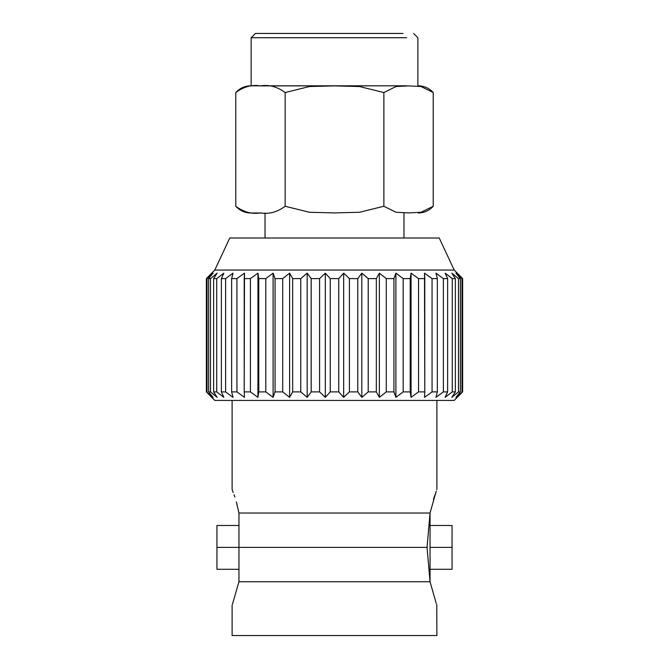 <?xml version="1.0" encoding="UTF-8"?>
<svg xmlns="http://www.w3.org/2000/svg" width="669" height="669" viewBox="0 0 669 669"><rect width="100%" height="100%" fill="white"/><g stroke="black" fill="none" stroke-linecap="round" stroke-linejoin="round"><path stroke-width="1" d="M436.28 603.555L430.042 581.746L427.048 547.384L238.958 547.384L238.958 513.023L238.958 547.384L427.048 547.384L430.042 513.023L238.958 513.023L430.042 513.023C438.496 482.458 438.496 482.458 430.042 513.023C438.496 482.458 438.496 482.458 430.042 513.023L430.042 581.746L238.958 581.746L232.461 604.216M436.882 635.55L232.118 635.55L436.882 635.55L436.782 604.851M436.681 604.592L436.882 605.094M232.118 605.094L232.118 635.55M238.958 581.746L238.958 547.384L238.958 581.746L430.042 581.746C438.496 612.311 438.496 612.311 430.042 581.746L430.042 581.779M232.118 400.438L232.118 489.675L232.118 400.438L232.118 489.675L233.222 492.543M234.05 494.817L234.836 497.117M236.466 502.36L238.958 513.023L236.333 501.917M430.042 569.294L430.042 581.746L430.042 569.294L452.06 569.294M430.042 547.384L430.042 525.474L430.042 547.384L452.052 547.384L452.06 525.474L452.06 569.294L452.06 525.474L452.06 569.294L452.052 547.384L430.042 547.384M430.042 513.023L427.048 547.384L430.042 581.746L430.042 513.023L436.004 491.941M238.958 547.384L216.94 547.384L216.94 569.294L216.94 525.474L216.94 547.384L238.958 547.384M454.192 400.438L214.808 400.438L454.192 400.438L462.63 391.892L455.915 397.344L460.406 391.892L458.508 391.892L451.826 397.344L455.363 391.892L452.261 391.892L445.128 397.344L447.62 391.892L443.371 391.892L435.945 397.344L437.35 391.892L432.057 391.892L424.506 397.344L424.782 391.892L418.56 391.892L411.05 397.344L410.206 391.892L403.181 391.892L395.889 397.344L393.932 391.892L386.272 391.892L379.348 397.344L376.329 391.892L368.209 391.892L361.812 397.344L357.79 391.892L349.394 391.892L343.665 397.344L338.74 391.892L330.243 391.892L325.31 397.344L319.59 391.892L311.185 391.892L307.163 397.344L300.766 391.892L292.654 391.892L289.627 397.344L282.703 391.892L275.051 391.892L273.094 397.344L265.794 391.892L258.778 391.892L257.933 397.344L250.423 391.892L244.202 391.892L244.486 397.344L236.935 391.892L231.633 391.892L233.046 397.344L225.62 391.892L221.372 391.892L223.864 397.344L216.731 391.892L213.628 391.892L217.166 397.344L210.484 391.892L208.594 391.892L213.085 397.344L206.37 391.892L211.713 397.344L206.37 391.892L213.085 397.344L208.594 391.892L210.484 391.892L217.166 397.344L213.628 391.892L216.731 391.892L223.864 397.344L221.372 391.892L225.62 391.892L233.046 397.344L231.633 391.892L236.935 391.892L244.486 397.344L244.202 391.892L250.423 391.892L257.933 397.344L258.778 391.892L265.794 391.892L273.094 397.344L275.051 391.892L282.703 391.892L289.627 397.344L292.654 391.892L300.766 391.892L307.163 397.344L311.185 391.892L319.59 391.892L325.31 397.344L330.243 391.892L338.74 391.892L343.665 397.344L349.394 391.892L357.79 391.892L361.812 397.344L368.209 391.892L376.329 391.892L379.348 397.344L386.272 391.892L393.932 391.892L395.889 397.344L403.181 391.892L410.206 391.892L411.05 397.344L418.56 391.892L424.782 391.892L424.506 397.344L432.057 391.892L437.35 391.892L435.945 397.344L443.371 391.892L447.62 391.892L445.128 397.344L452.261 391.892L455.363 391.892L451.826 397.344L458.508 391.892L460.406 391.892L455.915 397.344L462.63 391.892L454.192 400.438L462.63 391.892L462.63 278.605L462.63 391.892L457.287 397.344M436.305 491.146L433.428 499.375M216.94 547.384L216.94 525.474L216.94 547.384M462.63 278.605L457.287 273.153L462.63 278.605L462.63 391.892L462.63 278.605L461.995 278.605L461.995 391.892L461.995 278.605L455.915 273.153L460.406 278.605L460.406 391.892L460.406 278.605L458.508 278.605L458.508 391.892L458.508 278.605L451.826 273.153L455.363 278.605L455.363 391.892L455.363 278.605L452.261 278.605L452.261 391.892L452.261 278.605L445.128 273.153L447.62 278.605L447.62 391.892L447.62 278.605L443.371 278.605L443.371 391.892L443.371 278.605L435.945 273.153L437.35 278.605L437.35 391.892L437.35 278.605L432.057 278.605L432.057 391.892L432.057 278.605L424.506 273.153L424.782 391.892L424.782 278.605L418.56 278.605L418.56 391.892L418.56 278.605L411.05 273.153L411.05 397.344L411.05 273.153L410.206 278.605L410.206 391.892L410.206 278.605L403.181 278.605L403.181 391.892L403.181 278.605L395.889 273.153L395.889 397.344L395.889 273.153L393.932 278.605L393.932 391.892L393.932 278.605L386.272 278.605L386.272 391.892L386.272 278.605L379.348 273.153L379.348 397.344L379.348 273.153L376.329 278.605L376.329 391.892L376.329 278.605L368.209 278.605L368.209 391.892L368.209 278.605L361.812 273.153L361.812 397.344L361.812 273.153L357.79 278.605L357.79 391.892L357.79 278.605L349.394 278.605L349.394 391.892L349.394 278.605L343.665 273.153L343.665 397.344L343.665 273.153L338.74 278.605L338.74 391.892L338.74 278.605L330.243 278.605L330.243 391.892L330.243 278.605L325.31 273.153L325.31 397.344L325.31 273.153L319.59 278.605L319.59 391.892L319.59 278.605L311.185 278.605L311.185 391.892L311.185 278.605L307.163 273.153L307.163 397.344L307.163 273.153L300.766 278.605L300.766 391.892L300.766 278.605L292.654 278.605L292.654 391.892L292.654 278.605L289.627 273.153L289.627 397.344L289.627 273.153L282.703 278.605L282.703 391.892L282.703 278.605L275.051 278.605L275.051 391.892L275.051 278.605L273.094 273.153L273.094 397.344L273.094 273.153L265.794 278.605L265.794 391.892L265.794 278.605L258.778 278.605L258.778 391.892L258.778 278.605L257.933 273.153L257.933 397.344L257.933 273.153L250.423 278.605L250.423 391.892L250.423 278.605L244.202 278.605L244.202 391.892L244.486 273.153L236.935 278.605L236.935 391.892L236.935 278.605L231.633 278.605L231.633 391.892L231.633 278.605L233.046 273.153L225.62 278.605L225.62 391.892L225.62 278.605L221.372 278.605L221.372 391.892L221.372 278.605L223.864 273.153L216.731 278.605L216.731 391.892L216.731 278.605L213.628 278.605L213.628 391.892L213.628 278.605L217.166 273.153L210.484 278.605L210.484 391.892L210.484 278.605L208.594 278.605L208.594 391.892L208.594 278.605L213.085 273.153L207.005 278.605L207.005 391.892L207.005 278.605L206.37 278.605L206.37 391.892L206.37 278.605L211.713 273.153L206.37 278.605L213.085 273.153L208.594 278.605L210.484 278.605L217.166 273.153L213.628 278.605L216.731 278.605L223.864 273.153L221.372 278.605L225.62 278.605L233.046 273.153L231.633 278.605L236.935 278.605L244.486 273.153L244.202 278.605L250.423 278.605L257.933 273.153L258.778 278.605L265.794 278.605L273.094 273.153L275.051 278.605L282.703 278.605L289.627 273.153L292.654 278.605L300.766 278.605L307.163 273.153L311.185 278.605L319.59 278.605L325.31 273.153L330.243 278.605L338.74 278.605L343.665 273.153L349.394 278.605L357.79 278.605L361.812 273.153L368.209 278.605L376.329 278.605L379.348 273.153L386.272 278.605L393.932 278.605L395.889 273.153L403.181 278.605L410.206 278.605L411.05 273.153L418.56 278.605L424.782 278.605L424.506 273.153L432.057 278.605L437.35 278.605L435.945 273.153L443.371 278.605L447.62 278.605L445.128 273.153L452.261 278.605L455.363 278.605L451.826 273.153L458.508 278.605L460.406 278.605L455.915 273.153L462.63 278.605L457.287 273.153L462.63 278.605M439.232 237.997L229.768 237.997L439.232 237.997L431.212 237.997L439.232 237.997L454.192 270.059L214.808 270.059L211.713 273.153L214.808 270.059L454.192 270.059L457.295 273.161M229.768 237.997L237.788 237.997L229.768 237.997L214.808 270.059L229.768 237.997L214.808 270.059L211.705 273.161M266.019 33.45L402.981 33.45L255.416 33.45L251.143 37.723L406.685 37.723L251.143 37.723L251.143 85.816L264.498 85.816M261.964 85.816L260.467 85.891C251.97 84.445 243.742 86.661 235.781 92.548L235.781 206.261L235.781 92.548C243.742 86.661 251.97 84.445 260.467 85.891L407.036 85.816L251.143 85.816M395.948 85.816L406.685 85.816M260.467 85.891C269.013 84.461 277.234 86.686 285.153 92.548L309.371 86.544L334.467 85.891L359.546 86.535L383.872 92.548L395.981 86.544L408.516 85.891L421.052 86.535L433.211 92.539L433.219 206.261L433.219 92.548L421.06 86.535L408.525 85.891L395.981 86.544L383.872 92.548L359.546 86.535L334.467 85.891L309.371 86.544L285.153 92.548C277.234 86.686 269.013 84.461 260.467 85.891M261.37 212.918L260.4 212.918M285.153 206.261L285.153 92.548L285.153 206.261L309.479 212.265L334.559 212.918L359.654 212.257L383.872 206.261L383.872 92.548L383.872 206.261L396.031 212.265L408.567 212.918L421.11 212.257L433.219 206.261L421.11 212.257L408.567 212.918L396.031 212.265L383.872 206.261L359.654 212.257L334.559 212.918L309.479 212.265L285.153 206.261C277.192 212.148 268.963 214.364 260.467 212.918C268.963 214.364 277.192 212.148 285.153 206.261M235.781 206.261C243.692 212.123 251.92 214.339 260.467 212.918C251.92 214.339 243.692 212.123 235.781 206.261C239.795 210.626 244.787 212.867 250.741 212.993L261.964 212.993M436.882 400.438L436.882 489.675M238.958 525.474L216.94 525.474M238.958 569.294L216.94 569.294M452.06 525.474L430.042 525.474M214.808 400.438L211.705 397.336M403.967 212.993L403.967 237.997M265.033 212.993L265.033 237.997M413.584 33.45L417.857 37.723L417.857 85.816M235.789 92.539C239.795 88.174 244.787 85.933 250.741 85.816M433.211 92.539C429.205 88.174 424.213 85.933 418.259 85.816M433.211 206.269C429.205 210.626 424.213 212.867 418.259 212.993"/></g></svg>
